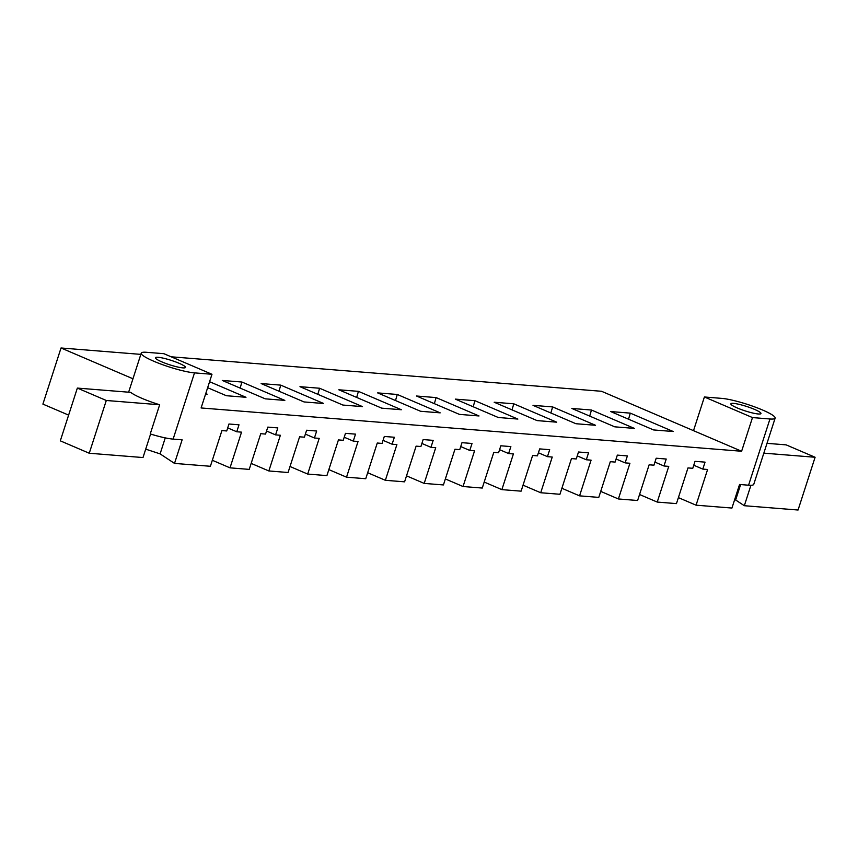 <?xml version="1.0" encoding="UTF-8"?>
<svg xmlns="http://www.w3.org/2000/svg" width="858" height="858" viewBox="0 0 858 858"><rect width="100%" height="100%" fill="white"/><g stroke="black" fill="none" stroke-linecap="round" stroke-linejoin="round"><path stroke-width="1.29" d="M266.538 431.006L275.579 434.877L277.831 427.917L267.803 427.112L265.551 434.073L260.757 433.687L249.228 469.39L230.008 467.846L212.334 460.274M230.008 467.846L241.538 432.153L236.744 431.767L238.996 424.807L228.957 424.002L226.716 430.963L221.922 430.577L210.392 466.28L174.517 463.406L160.103 453.882L165.262 437.891M145.71 449.142L160.103 453.882M140.841 354.375L61.025 347.983L42.9 404.107L68.619 415.111M775.139 418.125A30.716 4.547 -162.1 0 1 769.958 418.983L752.487 417.578L704.397 396.986L721.868 398.391A30.716 4.547 -162.1 0 1 755.308 407.132A30.716 4.547 -162.1 0 1 775.139 418.125L753.753 484.352A30.716 4.547 17.9 0 1 748.573 485.21L739.553 484.48L731.938 508.054L696.063 505.18L678.388 497.619M696.063 505.18L707.593 469.487L702.809 469.101L705.051 462.14L695.023 461.336L692.771 468.296L687.987 467.921L676.458 503.614L657.228 502.069L639.553 494.508M654.922 462.119L663.974 465.991L666.216 459.03L656.188 458.226L653.935 465.186L649.141 464.8L637.612 500.504L618.393 498.959L600.718 491.387M616.087 459.009L625.128 462.88L627.38 455.92L617.342 455.115L615.1 462.076L610.306 461.69L598.777 497.393L579.558 495.849L561.872 488.277M577.252 455.898L586.293 459.77L588.545 452.81L578.506 452.005L576.254 458.966L571.471 458.58L559.942 494.272L540.712 492.739L523.037 485.167M538.416 452.788L547.458 456.66L549.699 449.699L539.671 448.895L537.419 455.855L532.625 455.469L521.106 491.162L501.876 489.628L484.202 482.057M499.571 449.678L508.612 453.55L510.864 446.589L500.825 445.785L498.584 452.745L493.79 452.359L482.26 488.052L463.041 486.518L445.366 478.946M460.735 446.568L469.776 450.439L472.029 443.479L461.99 442.674L459.749 449.635L454.954 449.249L443.425 484.942L424.195 483.408L406.52 475.836M421.9 443.457L430.941 447.329L433.183 440.369L423.155 439.564L420.903 446.525L416.119 446.139L404.59 481.831L385.36 480.298L367.685 472.726M383.054 440.347L392.095 444.208L394.348 437.258L384.309 436.454L382.067 443.414L377.273 443.028L365.744 478.721L346.525 477.177L328.85 469.616M344.219 437.226L353.26 441.098L355.512 434.137L345.474 433.344L343.232 440.293L338.438 439.918L326.909 475.611L307.679 474.066L290.004 466.505M305.384 434.116L314.425 437.988L316.666 431.027L306.638 430.223L304.386 437.183L299.603 436.808L288.074 472.501L268.844 470.956L251.169 463.395M752.487 417.578L741.612 451.254L201.104 407.958L211.98 374.281L163.889 353.689L146.418 352.284A30.716 4.547 -162.1 0 0 141.238 353.142L128.625 392.192M205.748 393.575L207.153 394.176L205.598 394.047M236.744 431.767L227.702 427.895M150.579 434.051L142.996 457.55L89.253 453.239L60.307 440.84L77.349 388.084L130.706 392.363A30.716 4.547 17.9 0 0 159.663 404.761L150.236 433.944A30.716 4.547 17.9 0 0 173.123 439.103L182.132 439.832L174.517 463.406M704.397 396.986L693.511 430.662L601.533 391.28L171.16 356.799M766.998 443.339L786.153 444.873L815.1 457.26L763.824 453.153M750.922 485.285L744.326 505.716L798.058 510.017L815.1 457.26M733.547 403.389A15.809 2.338 17.9 0 0 730.877 403.828A15.809 2.338 17.9 0 0 745.194 410.907A15.809 2.338 17.9 0 0 760.96 413.535A15.809 2.338 17.9 0 0 750.739 407.882A15.809 2.338 17.9 0 0 733.547 403.389M741.612 451.254L693.511 430.662M734.652 499.656L735.638 499.989L740.626 484.566M735.638 499.989L744.326 505.716M673.219 431.51L653.603 429.944L610.692 411.561L630.298 413.138L673.219 431.51M628.539 419.208L630.298 413.138M702.809 469.101L693.768 465.229M571.846 408.451L591.462 410.027L634.373 428.399L614.768 426.834L571.846 408.451M589.703 416.098L591.462 410.027M657.228 502.069L668.757 466.377L663.974 465.991M533.011 405.341L552.627 406.917L595.538 425.289L575.922 423.723L533.011 405.341M550.857 412.988L552.627 406.917M618.393 498.959L629.922 463.266L625.128 462.88M494.176 402.23L513.792 403.807L556.703 422.179L537.087 420.602L494.176 402.23M512.022 409.877L513.792 403.807M579.558 495.849L591.087 460.156L586.293 459.77M455.33 399.12L474.946 400.697L517.867 419.069L498.251 417.492L455.33 399.12M473.187 406.767L474.946 400.697M540.712 492.739L552.241 457.046L547.458 456.66M416.495 396.01L436.111 397.586L479.021 415.958L459.405 414.382L416.495 396.01M434.352 403.657L436.111 397.586M501.876 489.628L513.406 453.936L508.612 453.55M377.659 392.9L397.275 394.466L440.186 412.848L420.57 411.272L377.659 392.9M395.506 400.547L397.275 394.466M463.041 486.518L474.571 450.815L469.776 450.439M338.824 389.789L358.43 391.355L401.351 409.738L381.735 408.161L338.824 389.789M356.671 397.426L358.43 391.355M424.195 483.408L435.725 447.704L430.941 447.329M299.978 386.679L319.594 388.245L362.505 406.617L342.9 405.051L299.978 386.679M317.835 394.315L319.594 388.245M385.36 480.298L396.889 444.594L392.095 444.208M261.143 383.569L280.759 385.135L323.67 403.507L304.054 401.941L261.143 383.569M278.989 391.205L280.759 385.135M346.525 477.177L358.054 441.484L353.26 441.098M222.308 380.459L241.913 382.024L284.835 400.396L265.219 398.831L222.308 380.459M240.154 388.095L241.913 382.024M307.679 474.066L319.208 438.374L314.425 437.988M61.025 347.983L132.958 378.775M209.588 381.703L245.989 397.286L226.383 395.72L207.647 387.698M268.844 470.956L280.373 435.263L275.579 434.877M211.98 374.281L194.509 372.876A30.716 4.547 -162.1 0 1 161.068 364.135A30.716 4.547 -162.1 0 1 141.238 353.142M77.349 388.084L106.295 400.482L159.663 404.761M89.253 453.239L106.295 400.482M182.829 367.878A15.809 2.338 17.9 0 0 185.5 367.439A15.809 2.338 17.9 0 0 171.182 360.36A15.809 2.338 17.9 0 0 155.427 357.722A15.809 2.338 17.9 0 0 165.615 363.384A15.809 2.338 17.9 0 0 182.829 367.878M748.573 485.21L769.958 418.983M194.509 372.876L173.123 439.103"/></g></svg>

